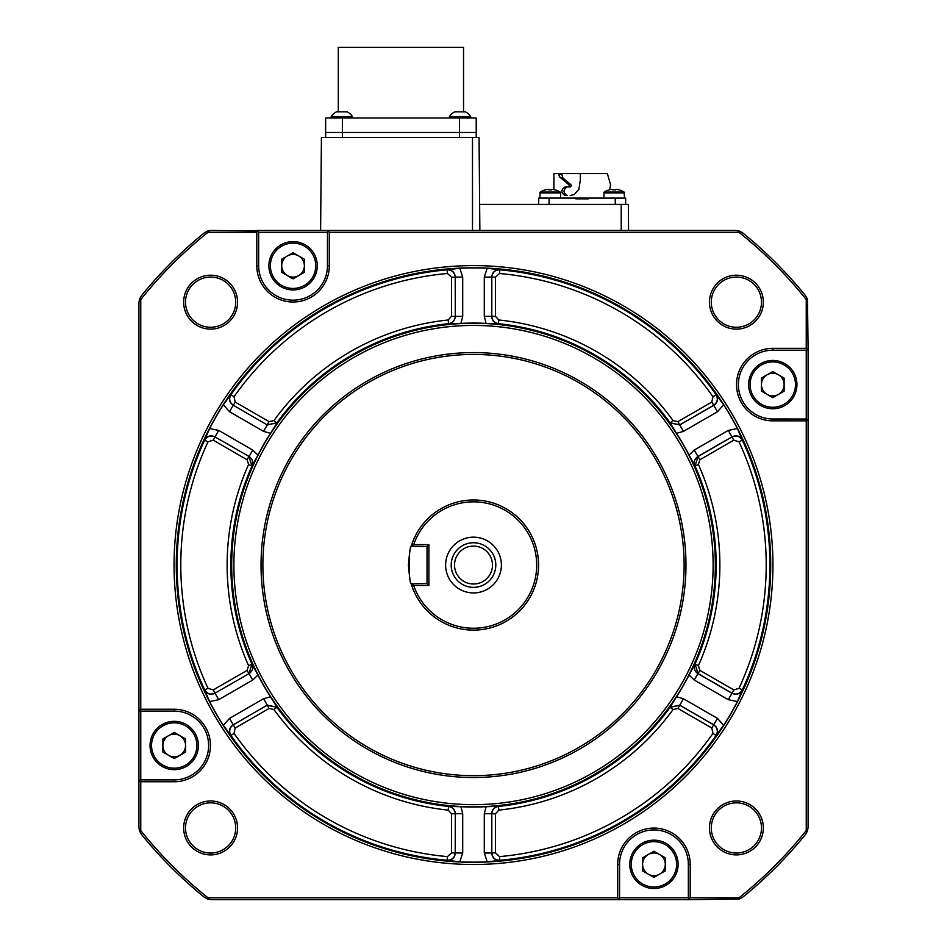 <?xml version="1.0" encoding="UTF-8"?>
<svg xmlns="http://www.w3.org/2000/svg" width="947" height="947" viewBox="0 0 947 947"><rect width="100%" height="100%" fill="white"/><g stroke="black" fill="none" stroke-linecap="round" stroke-linejoin="round"><path stroke-width="1.42" d="M325.638 137.504L325.638 132.485L476.211 132.485L476.211 117.984L325.638 117.984L325.638 132.485L476.211 132.485L476.211 137.504M341.808 116.576L352.402 116.576A12.465 12.465 0 0 0 347.111 111.853L336.516 111.853A12.465 12.465 0 0 0 331.213 116.576L341.808 116.576M460.041 116.576L470.635 116.576A12.465 12.465 0 0 0 465.332 111.853L454.738 111.853A12.465 12.465 0 0 0 449.446 116.576L460.041 116.576M603.724 198.101L604.198 192.063L624.085 192.063A18.585 18.585 0 0 0 619.018 189.838L619.018 189.838M604.198 192.063A18.585 18.585 0 0 1 609.264 189.838L609.288 189.885A18.538 18.538 0 0 1 612.034 189.353L612.768 189.885A18.23 16.312 180 0 1 615.514 189.885L616.237 189.353A18.538 18.538 0 0 1 618.995 189.885M615.514 189.885A18.23 16.312 180 0 0 612.768 189.885M539.79 198.101L540.252 192.063L560.139 192.063A18.585 18.585 0 0 0 555.072 189.838L555.072 189.838M560.6 198.101L560.6 192.916L539.79 192.916L540.252 192.063A18.585 18.585 0 0 1 545.318 189.838L545.342 189.885A18.538 18.538 0 0 1 548.1 189.353A18.538 18.538 0 0 0 545.342 189.885L545.318 189.838M551.568 189.885A18.23 16.312 180 0 0 548.822 189.885A18.23 16.312 180 0 1 551.568 189.885L552.29 189.353A18.538 18.538 0 0 1 555.049 189.885M548.1 189.353L548.822 189.885M338.304 111.853L338.304 47.35L463.545 47.35L463.545 111.853M567.135 186.95C563.003 189.802 563.003 192.643 567.135 195.508L565.075 195.508C560.837 192.655 560.837 189.802 565.075 186.95L570.343 186.95L571.408 185.742L570.911 184.736L568.875 184.736L559.582 176.935L558.517 173.573L553.912 173.573L553.912 189.613M568.295 186.95L569.36 185.742L568.875 184.736M561.914 173.573L558.517 173.573L561.914 174.757L561.914 173.573L607.358 173.573L610.424 184.12L610.424 186.95M607.512 173.573L607.512 175.148M561.914 174.757L563.015 178.143L570.911 184.736M580.298 173.573L580.357 179.8L578.877 189.353L574.249 194.549L570.177 195.508M609.383 189.85L610.199 186.95M582.168 198.101L575.847 198.101L575.847 198.846L588.489 198.846L588.489 198.101L582.168 198.101L582.168 198.846M575.847 198.101L538.665 198.101L538.665 204.422M625.659 204.422L625.659 198.101L588.489 198.101M299.063 289.178A24.16 24.16 0 0 0 317.221 265.764A24.16 24.16 0 0 1 293.049 289.936A24.16 24.16 0 0 1 268.889 265.764A24.16 24.16 0 0 1 293.049 241.603A24.16 24.16 0 0 1 299.063 289.178A24.16 24.16 0 0 1 269.646 271.777M667.789 884.143A24.16 24.16 0 0 1 634.135 878.177A24.16 24.16 0 0 0 678.111 864.327A24.16 24.16 0 0 1 653.951 888.499A24.16 24.16 0 0 1 629.779 864.327A24.16 24.16 0 0 1 653.951 840.167A24.16 24.16 0 0 1 678.111 864.327M188.062 765.306A24.16 24.16 0 0 1 150.052 745.502A24.16 24.16 0 0 0 188.062 765.306A24.16 24.16 0 0 0 198.385 745.502A24.16 24.16 0 0 1 174.224 769.662A24.16 24.16 0 0 1 150.052 745.502A24.16 24.16 0 0 1 174.224 721.33A24.16 24.16 0 0 1 198.385 745.502M183.659 827.938A26.954 26.954 0 0 0 210.613 854.892A26.954 26.954 0 0 0 237.567 827.938A26.954 26.954 0 0 0 210.613 800.984A26.954 26.954 0 0 0 183.659 827.938M185.517 827.938A25.096 25.096 0 0 0 210.613 853.034A25.096 25.096 0 0 0 235.708 827.938A25.096 25.096 0 0 0 210.613 802.843A25.096 25.096 0 0 0 185.517 827.938M709.433 302.164A26.954 26.954 0 0 0 736.387 329.118A26.954 26.954 0 0 0 763.341 302.164A26.954 26.954 0 0 0 736.387 275.21A26.954 26.954 0 0 0 709.433 302.164M711.292 302.164A25.096 25.096 0 0 0 736.387 327.26A25.096 25.096 0 0 0 761.483 302.164A25.096 25.096 0 0 0 736.387 277.069A25.096 25.096 0 0 0 711.292 302.164M709.433 827.938A26.954 26.954 0 0 0 736.387 854.892A26.954 26.954 0 0 0 763.341 827.938A26.954 26.954 0 0 0 736.387 800.984A26.954 26.954 0 0 0 709.433 827.938M711.292 827.938A25.096 25.096 0 0 0 736.387 853.034A25.096 25.096 0 0 0 761.483 827.938A25.096 25.096 0 0 0 736.387 802.843A25.096 25.096 0 0 0 711.292 827.938M807.246 349.917L808.099 348.354L808.099 420.847L806.24 418.988L806.24 350.212L807.554 349.668L806.24 348.354L772.776 348.354A36.246 36.246 0 0 0 736.529 384.6A36.246 36.246 0 0 0 772.776 420.847L806.24 420.847L806.24 830.555A425.688 425.688 0 0 1 739.003 897.792L690.197 897.792L690.197 864.327A36.246 36.246 0 0 0 653.951 828.08A36.246 36.246 0 0 0 617.693 864.327L617.693 897.792L207.997 897.792A425.688 425.688 0 0 1 140.76 830.555L140.76 781.749L174.224 781.749A36.246 36.246 0 0 0 210.471 745.502A36.246 36.246 0 0 0 174.224 709.244L140.76 709.244L139.446 710.558L140.76 711.102L140.76 779.89L174.224 779.89A34.388 34.388 0 0 0 208.612 745.502A34.388 34.388 0 0 0 174.224 711.102L140.76 711.102M183.659 302.164A26.954 26.954 0 0 0 210.613 329.118A26.954 26.954 0 0 0 237.567 302.164A26.954 26.954 0 0 0 210.613 275.21A26.954 26.954 0 0 0 183.659 302.164M185.517 302.164A25.096 25.096 0 0 0 210.613 327.26A25.096 25.096 0 0 0 235.708 302.164A25.096 25.096 0 0 0 210.613 277.069A25.096 25.096 0 0 0 185.517 302.164M174.059 565.051A299.441 299.441 0 0 0 473.5 864.493A299.441 299.441 0 0 0 772.941 565.051A299.441 299.441 0 0 0 473.5 265.61A299.441 299.441 0 0 0 174.059 565.051M176.272 565.051A297.228 297.228 0 0 0 473.5 862.279A297.228 297.228 0 0 0 770.728 565.051A297.228 297.228 0 0 0 473.5 267.823A297.228 297.228 0 0 0 176.272 565.051M748.615 384.6A24.16 24.16 0 0 1 772.776 360.44A24.16 24.16 0 0 1 796.948 384.6A24.16 24.16 0 0 1 772.776 408.773A24.16 24.16 0 0 1 748.615 384.6M617.693 897.792L619.007 899.105L619.551 897.792L688.339 897.792L688.339 864.327A34.388 34.388 0 0 0 653.951 829.939A34.388 34.388 0 0 0 619.551 864.327L619.551 897.945M204.599 689.972L207.997 688.291L213.205 689.937L247.084 670.369L248.611 665.658L251.997 664.143L257.939 674.998L252.754 680.029L218.721 699.679L209.63 701.573L204.599 689.972C207.097 694.151 210.565 695.252 215.016 693.263L218.721 699.679M742.401 440.13L739.003 441.811L733.795 440.166L728.279 430.423L737.37 428.518L742.401 440.13C739.903 435.951 736.435 434.851 731.984 436.839L697.951 456.49L699.916 459.733L698.389 464.444L695.003 465.96L698.069 456.525L731.948 436.958C736.375 435.04 739.844 436.141 742.365 440.26A296.423 296.423 0 0 1 742.365 689.842L737.37 701.573A297.098 297.098 0 0 1 723.674 725.307L716.015 735.499A296.423 296.423 0 0 1 499.862 860.29L487.196 861.829A297.098 297.098 0 0 1 459.804 861.829L447.138 860.29A296.423 296.423 0 0 1 230.985 735.499L223.326 725.307A297.098 297.098 0 0 1 209.63 701.573M715.316 565.051A241.816 241.816 0 0 1 473.5 806.868A241.816 241.816 0 0 1 231.684 565.051A241.816 241.816 0 0 1 473.5 323.235A241.816 241.816 0 0 1 715.316 565.051M270.499 696.755L276.962 707.22L267.255 705.148L263.55 698.732L270.499 696.755A241.982 241.982 0 0 1 257.939 674.998M276.962 707.22L276.926 707.338A242.657 242.657 0 0 0 448.558 806.43L460.94 806.702L462.704 813.722L462.704 853.01L459.804 861.829M486.06 806.702L498.359 806.347C494.227 807.093 492.014 809.543 491.706 813.722L484.296 813.722L486.06 806.702A241.982 241.982 0 0 1 460.94 806.702M498.359 806.347L498.442 806.43A242.657 242.657 0 0 0 670.074 707.338L676.501 696.755L683.45 698.732L717.483 718.382L723.674 725.307M689.061 674.998L694.897 664.178C693.476 668.12 694.494 671.257 697.951 673.613L694.246 680.029L689.061 674.998A241.982 241.982 0 0 1 676.501 696.755M694.897 664.178L695.003 664.143A242.657 242.657 0 0 0 695.003 465.96L689.061 455.093L694.246 450.074L728.279 430.423M233.885 565.051A239.615 239.615 0 0 1 473.5 325.437A239.615 239.615 0 0 1 713.115 565.051A239.615 239.615 0 0 1 473.5 804.666A239.615 239.615 0 0 1 233.885 565.051M778.446 394.414A11.328 11.328 0 0 0 778.446 374.787A11.328 11.328 0 0 0 761.447 384.6A11.328 11.328 0 0 0 778.446 394.414M659.609 874.14A11.328 11.328 0 0 0 659.609 854.514A11.328 11.328 0 0 0 642.611 864.327A11.328 11.328 0 0 0 659.609 874.14M179.883 755.304A11.328 11.328 0 0 0 179.883 735.689A11.328 11.328 0 0 0 162.884 745.502A11.328 11.328 0 0 0 179.883 755.304M298.719 275.577A11.328 11.328 0 0 0 298.719 255.962A11.328 11.328 0 0 0 281.721 265.764A11.328 11.328 0 0 0 298.719 275.577M261.029 565.051A212.471 212.471 0 0 1 473.5 352.58A212.471 212.471 0 0 1 685.971 565.051A212.471 212.471 0 0 1 473.5 777.523A212.471 212.471 0 0 1 261.029 565.051M684.113 565.051A210.613 210.613 0 0 0 473.5 354.438A210.613 210.613 0 0 0 262.887 565.051A210.613 210.613 0 0 0 473.5 775.664A210.613 210.613 0 0 0 684.113 565.051M411.365 583.802L411.258 583.991C410.3 582.879 409.364 576.557 408.441 565.051C409.364 553.545 410.3 547.224 411.258 546.111L413.697 544.608L428.884 544.608L428.884 585.495L413.697 585.495L411.365 583.802L427.026 583.636L428.884 585.495M411.258 583.991A65.059 65.059 0 0 0 538.559 565.051A65.059 65.059 0 0 0 411.258 546.111M473.5 592.929A27.889 27.889 0 0 0 501.389 565.051A27.889 27.889 0 0 0 473.5 537.162A27.889 27.889 0 0 0 445.611 565.051A27.889 27.889 0 0 0 473.5 592.929M473.5 587.353A22.302 22.302 0 0 0 495.802 565.051A22.302 22.302 0 0 0 473.5 542.749A22.302 22.302 0 0 0 451.198 565.051A22.302 22.302 0 0 0 473.5 587.353M473.5 546.088A18.964 18.964 0 0 1 492.464 565.051A18.964 18.964 0 0 1 473.5 584.015A18.964 18.964 0 0 1 454.536 565.051A18.964 18.964 0 0 1 473.5 546.088M427.026 583.636L427.026 546.466L428.884 544.608M413.697 585.495A63.2 63.2 0 0 0 510.907 615.988A63.2 63.2 0 0 0 510.907 514.114A63.2 63.2 0 0 0 413.697 544.608M427.026 546.466L411.365 546.301M411.448 546.466C408.382 545.33 408.382 584.796 411.448 583.636M273.932 420.598A246.362 246.362 0 0 1 448.18 319.991L451.506 316.31L455.211 316.31C454.856 320.453 452.642 322.903 448.558 323.673A242.657 242.657 0 0 0 276.926 422.764L267.232 424.836L269.078 421.628L273.932 420.598L276.962 422.871L270.499 433.347L263.55 431.37L229.517 411.72L223.326 404.795L230.867 394.627C228.487 398.888 229.281 402.451 233.222 405.304L229.517 411.72M448.18 319.991L448.641 323.756C452.773 323.01 454.986 320.56 455.294 316.381L462.704 316.381L460.94 323.401L448.641 323.756M451.506 316.31L451.506 277.187L455.211 277.187L455.294 316.381L455.294 277.092L462.704 277.092L462.704 316.381M230.867 394.627L230.985 394.603C228.689 398.841 229.47 402.404 233.353 405.28L267.255 424.954L233.353 405.28L235.199 402.073L269.078 421.628M248.611 665.658A246.362 246.362 0 0 1 248.611 464.444L247.084 459.733L248.931 456.525L251.997 465.96A242.657 242.657 0 0 0 251.997 664.143L248.931 673.577L247.084 670.369M248.611 464.444L252.103 465.924C253.524 461.982 252.506 458.833 249.049 456.49L252.754 450.074L257.939 455.093L252.103 465.924M247.084 459.733L213.205 440.166L215.052 436.958L249.049 456.49L215.016 436.839L218.721 430.423L252.754 450.074M213.205 440.166L207.997 441.811L204.635 440.26A296.423 296.423 0 0 0 204.635 689.842C207.156 693.962 210.625 695.062 215.052 693.145L249.049 673.613L215.052 693.145L213.205 689.937M273.932 709.504L269.078 708.474L267.232 705.266L276.926 707.338L273.932 709.504A246.362 246.362 0 0 0 448.18 810.111L448.558 806.43C452.642 807.199 454.868 809.661 455.211 813.793L451.506 813.793L448.18 810.111M269.078 708.474L235.199 728.03L233.353 724.822L267.255 705.148L233.222 724.798L229.517 718.382L263.55 698.732M447.233 860.385C452.11 860.314 454.797 857.852 455.294 853.01L455.294 813.722L455.211 852.916L451.506 852.916L451.506 813.793M677.922 708.474L673.068 709.504L670.074 707.338L679.768 705.266L677.922 708.474L711.801 728.03L713.647 724.822C717.53 727.698 718.311 731.25 716.015 735.499L712.984 733.369L711.801 728.03M495.494 813.793L495.494 852.916L491.789 852.916L491.789 813.793C492.144 809.649 494.358 807.199 498.442 806.43L498.82 810.111L495.494 813.793L491.706 813.722L491.706 853.01L484.296 853.01L484.296 813.722M699.916 670.369L733.795 689.937L731.948 693.145L698.069 673.577L695.003 664.143L698.389 665.658L699.916 670.369L697.951 673.613L731.984 693.263L728.279 699.679L694.246 680.029M694.246 450.074L697.951 456.49C694.494 458.833 693.476 461.982 694.897 465.924M716.133 735.464C718.513 731.214 717.719 727.651 713.778 724.798L679.745 705.148L670.038 707.22M462.704 813.722L455.294 813.722C454.986 809.543 452.773 807.093 448.641 806.347M252.754 680.029L249.049 673.613C252.506 671.257 253.524 668.12 252.103 664.178M263.55 431.37L267.255 424.954L276.962 422.871M495.494 277.187L495.494 316.31L498.82 319.991L498.442 323.673C494.358 322.903 492.132 320.441 491.789 316.31L491.789 277.187C492.345 272.393 495.032 269.931 499.862 269.812L499.531 273.494L495.494 277.187L491.706 277.092L491.706 316.381C492.014 320.56 494.227 323.01 498.359 323.756L486.06 323.401L484.296 316.381L484.296 277.092L487.196 268.273L499.767 269.717C494.89 269.788 492.203 272.251 491.706 277.092L484.296 277.092M670.038 422.871L679.745 424.954L683.45 431.37L676.501 433.347L670.074 422.764A242.657 242.657 0 0 0 498.442 323.673L498.359 323.756M499.767 269.717L499.862 269.812A296.423 296.423 0 0 1 716.015 394.603C718.311 398.841 717.53 402.392 713.647 405.28L679.768 424.836L670.074 422.764L673.068 420.598L677.922 421.628L711.801 402.073L712.984 396.734A292.718 292.718 0 0 0 499.531 273.494M495.494 316.31L484.296 316.381M711.801 402.073L713.778 405.304C717.719 402.451 718.513 398.888 716.133 394.627L723.674 404.795L717.483 411.72L713.778 405.304L679.745 424.954L677.922 421.628M293.049 252.683L281.721 259.229L281.721 272.31L293.049 278.856L304.389 272.31L304.389 259.229L293.049 252.683M174.224 732.41L162.884 738.956L162.884 752.036L174.224 758.583L185.553 752.036L185.553 738.956L174.224 732.41M653.951 851.246L642.611 857.793L642.611 870.873L653.951 877.419L665.279 870.873L665.279 857.793L653.951 851.246M772.776 371.52L761.447 378.066L761.447 391.147L772.776 397.681L784.116 391.147L784.116 378.066L772.776 371.52M451.506 277.187L447.469 273.494L447.138 269.812A296.423 296.423 0 0 0 230.985 394.603L234.016 396.734L235.199 402.073M447.233 269.717L447.138 269.812C451.968 269.931 454.655 272.381 455.211 277.187L455.294 277.092C454.797 272.251 452.11 269.788 447.233 269.717L459.804 268.273A297.098 297.098 0 0 1 487.196 268.273M204.599 440.13L204.635 440.26C207.144 436.141 210.625 435.04 215.052 436.958L215.016 436.839C210.565 434.851 207.097 435.951 204.599 440.13L209.63 428.518A297.098 297.098 0 0 1 223.326 404.795M462.704 853.01L455.211 852.916C454.655 857.71 451.968 860.172 447.138 860.29L447.469 856.609L451.506 852.916M235.199 728.03L234.016 733.369A292.718 292.718 0 0 0 447.469 856.609M230.867 735.464C228.487 731.214 229.281 727.651 233.222 724.798L233.353 724.822C229.47 727.698 228.689 731.262 230.985 735.499L234.016 733.369M495.494 852.916L499.531 856.609A292.718 292.718 0 0 0 712.984 733.369M499.767 860.385C494.89 860.314 492.203 857.852 491.706 853.01L491.789 852.916C492.345 857.71 495.032 860.172 499.862 860.29L499.531 856.609M683.45 698.732L679.768 705.266L713.647 724.822L717.483 718.382M733.795 689.937L739.003 688.291A292.718 292.718 0 0 0 739.003 441.811M742.401 689.972C739.903 694.151 736.435 695.252 731.984 693.263L731.948 693.145C736.375 695.062 739.856 693.962 742.365 689.842L739.003 688.291M676.501 433.347A241.982 241.982 0 0 1 689.061 455.093M460.94 323.401A241.982 241.982 0 0 1 486.06 323.401M257.939 455.093A241.982 241.982 0 0 1 270.499 433.347M716.133 394.627L712.984 396.734M459.804 268.273L462.704 277.092M209.63 428.518L218.721 430.423M223.326 725.307L229.517 718.382M487.196 861.829L484.296 853.01M737.37 701.573L728.279 699.679M723.674 404.795A297.098 297.098 0 0 1 737.37 428.518M328.455 230.654L329.307 230.452L327.449 232.311L258.661 232.311L258.661 265.764A34.388 34.388 0 0 0 293.049 300.163A34.388 34.388 0 0 0 327.449 265.764L327.449 232.157M806.24 350.212L772.776 350.212A34.388 34.388 0 0 0 738.388 384.6A34.388 34.388 0 0 0 772.776 418.988L806.394 419M258.661 232.311L258.117 230.997L256.803 232.311L256.803 265.764A36.246 36.246 0 0 0 293.049 302.022A36.246 36.246 0 0 0 329.307 265.764L329.307 232.311L739.003 232.311A425.688 425.688 0 0 1 806.24 299.548L806.24 348.354M327.993 230.997L329.307 232.311M140.76 781.749L139.754 780.186M140.76 779.89L138.901 781.583M140.76 709.244L140.76 299.548L139.529 299.122L141.387 295.795A427.547 427.547 0 0 1 204.244 232.938L207.571 231.08L207.997 232.311L256.803 232.311M140.76 299.548A425.688 425.688 0 0 1 207.997 232.311M207.997 897.792L207.571 899.023L204.244 897.164A427.547 427.547 0 0 1 141.387 834.307L139.529 830.981L140.76 830.555M690.197 897.792L688.635 898.798M688.339 897.792L690.197 899.65L211.276 899.65L207.571 899.023M739.003 232.311L739.429 231.08L742.756 232.938A427.547 427.547 0 0 1 805.613 295.795L807.471 299.122L806.24 299.548M806.24 830.555L807.471 830.981L805.613 834.307A427.547 427.547 0 0 1 742.756 897.164L739.429 899.023L739.003 897.792M807.803 419.841L806.24 420.847M258.117 230.997L211.276 230.452L207.571 231.08M739.429 231.08L735.724 230.452L256.957 230.452M139.529 830.981L138.901 827.276L138.901 302.827L139.529 299.122M138.925 709.575L139.754 710.818M690.043 899.638L739.429 899.023M617.693 899.65L618.711 899.354M808.099 348.508L807.471 299.122M807.471 830.981L808.099 827.276L808.099 420.847M278.311 230.452L668.689 230.452M668.689 899.65L627.174 899.65M479.632 204.422L628.346 204.422L628.571 230.452M320.607 230.452L321.424 137.504L479.052 137.504L479.869 230.452M459.484 117.984L459.484 137.504M342.376 117.984L342.376 137.504M603.724 192.916L624.547 192.916L624.085 192.063L624.547 198.101M563.015 178.143L559.582 176.935M549.082 198.101L549.082 204.422M615.254 198.101L615.254 204.422M174.224 709.244L174.224 711.102M795.456 384.6A22.681 22.681 0 0 0 772.776 361.92A22.681 22.681 0 0 0 750.107 384.6A22.681 22.681 0 0 0 772.776 407.281A22.681 22.681 0 0 0 795.456 384.6M676.62 864.327A22.681 22.681 0 0 0 653.951 841.658A22.681 22.681 0 0 0 631.27 864.327A22.681 22.681 0 0 0 653.951 887.008A22.681 22.681 0 0 0 676.62 864.327M196.893 745.502A22.681 22.681 0 0 0 174.224 722.821A22.681 22.681 0 0 0 151.544 745.502A22.681 22.681 0 0 0 174.224 768.171A22.681 22.681 0 0 0 196.893 745.502M315.73 265.764A22.681 22.681 0 0 0 293.049 243.095A22.681 22.681 0 0 0 270.38 265.764A22.681 22.681 0 0 0 293.049 288.444A22.681 22.681 0 0 0 315.73 265.764M698.389 464.444A246.362 246.362 0 0 1 698.389 665.658M733.795 440.166L699.916 459.733M673.068 709.504A246.362 246.362 0 0 1 498.82 810.111M498.82 319.991A246.362 246.362 0 0 1 673.068 420.598M447.469 273.494A292.718 292.718 0 0 0 234.016 396.734M207.997 441.811A292.718 292.718 0 0 0 207.997 688.291M717.483 411.72L683.45 431.37M327.449 265.764L329.307 265.764M258.661 265.764L256.803 265.764M772.776 418.988L772.776 420.847M772.776 350.212L772.776 348.354M617.693 864.327L619.551 864.327M690.197 864.327L688.339 864.327M174.224 781.749L174.224 779.89M472.494 137.504L472.494 230.452M621.208 204.422L621.208 230.452M352.402 117.984L352.402 116.576M331.213 117.984L331.213 116.576M470.635 117.984L470.635 116.576M449.446 117.984L449.446 116.576M560.6 192.916L560.139 192.063"/></g></svg>
